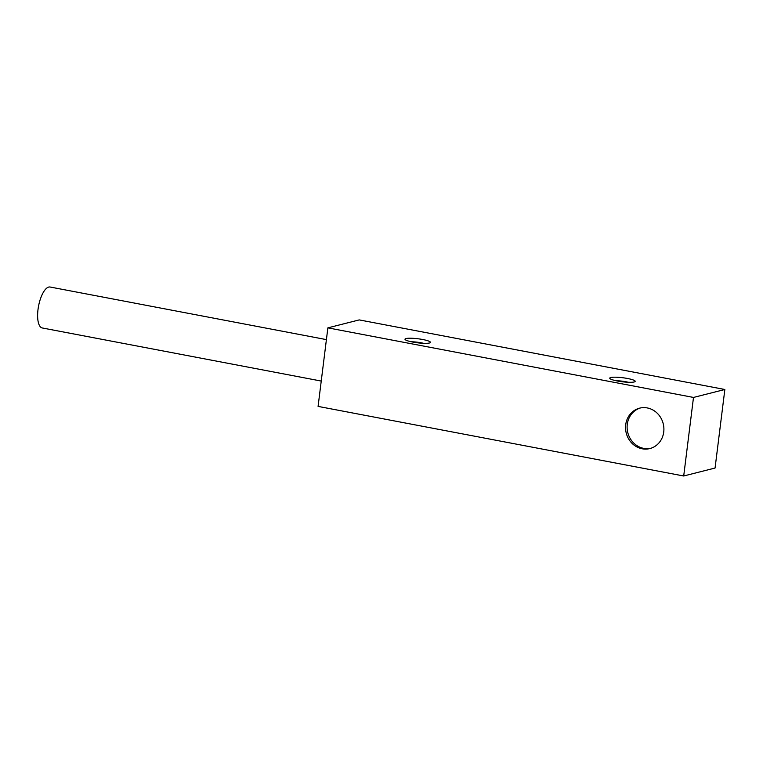 <?xml version="1.0" encoding="UTF-8"?>
<svg xmlns="http://www.w3.org/2000/svg" width="763" height="763" viewBox="0 0 763 763"><rect width="100%" height="100%" fill="white"/><g stroke="black" fill="none" stroke-linecap="round" stroke-linejoin="round"><path stroke-width="1.14" d="M321.242 381.061L42.261 327.966A20.839 7.735 -79.2 0 1 38.255 307.804A20.839 7.735 -79.2 0 1 48.708 287.069A20.839 7.735 -79.2 0 1 50.053 287.012L326.402 339.611M634.158 381.977A12.828 2.031 -172.9 0 1 620.786 381.567A12.828 2.031 -172.9 0 1 609.856 378.505A12.828 2.031 -172.9 0 1 610.762 377.523A12.828 2.031 -172.9 0 1 626.137 378.238A12.828 2.031 -172.9 0 1 634.988 381.634A12.828 2.031 -172.9 0 1 634.158 381.977M429.416 343.007A12.828 2.031 -172.9 0 1 416.035 342.606A12.828 2.031 -172.9 0 1 405.115 339.535A12.828 2.031 -172.9 0 1 406.011 338.553A12.828 2.031 -172.9 0 1 421.386 339.268A12.828 2.031 -172.9 0 1 430.237 342.673A12.828 2.031 -172.9 0 1 429.416 343.007M650.62 448.348A20.839 19.065 75.8 0 1 643.753 448.386A20.839 19.065 75.8 0 1 627.186 428.949A20.839 19.065 75.8 0 1 640.395 407.976M647.272 407.938A20.839 19.065 75.8 0 1 663.858 427.814A20.839 19.065 75.8 0 1 649.847 448.568A20.839 19.065 75.8 0 1 642.179 448.787A20.839 19.065 75.8 0 1 625.584 428.901A20.839 19.065 75.8 0 1 639.604 408.157A20.839 19.065 75.8 0 1 647.272 407.938M411.438 341.795A9.785 1.555 -172.9 0 1 423.541 343.312M616.189 380.766A9.785 1.555 -172.9 0 1 628.292 382.273M318.085 406.402L683.705 475.988L693.491 397.437L327.871 327.861L318.085 406.402M327.871 327.861L359.23 319.907L724.85 389.492L715.065 468.034L683.705 475.988M693.491 397.437L724.85 389.492"/></g></svg>
